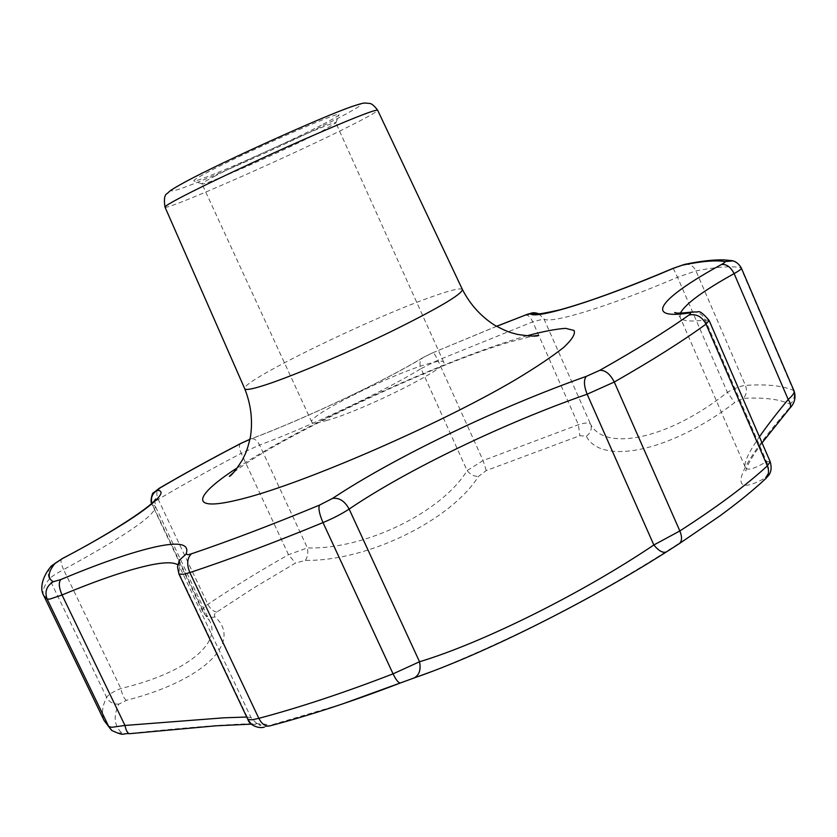 <?xml version="1.0" encoding="UTF-8"?>
<svg xmlns="http://www.w3.org/2000/svg" width="837" height="837" viewBox="0 0 837 837"><rect width="100%" height="100%" fill="white"/><g stroke="black" fill="none" stroke-linecap="round" stroke-linejoin="round"><path stroke-width="0.63" stroke-dasharray="4.18 3.14" d="M323.04 124.294C332.687 119.283 337.96 116.165 338.859 114.941C346.602 107.921 243.787 152.784 206.582 172.809C196.936 177.946 192.751 180.656 194.027 180.938C197.532 182.654 286.097 143.682 323.04 124.294M213.958 176.607C247.239 158.946 338.859 118.666 335.878 122.893L321.272 131.555C287.122 149.289 205.034 185.521 202.177 184.014L201.989 183.91C201.811 183.324 205.797 180.886 213.958 176.607M326.168 420.613C362.484 410.946 450.557 366.763 443.62 362.013C442.595 360.381 436.862 361.145 426.431 364.304C388.682 375.342 306.917 416.303 311.762 422.099C312.536 423.595 317.338 423.103 326.168 420.613M269.619 725.93L265.465 726.704C279.338 720.584 215.266 724.403 130.478 733.379C125.801 733.829 122.924 733.704 121.836 732.992C114.125 725.93 113.131 716.294 118.864 704.084L126.397 700.339C207.524 679.466 242.217 640.274 214.806 616.838L214.335 614.64L216.187 612.443L254.333 587.543L295.451 563.113L305.359 560.382C367.516 561.345 450.798 520.321 478.523 476.389L486.266 470.582L579.821 435.679L586.308 436.244C601.039 465.069 668.983 452.733 734.645 402.618L743.444 398.37C763.919 397.251 779.498 399.186 790.18 404.166C791.164 404.867 790.41 406.698 787.92 409.67C739.51 465.341 723.294 500.85 764.369 478.471C766.43 477.383 766.42 477.822 764.348 479.789C754.106 489.3 741.844 499.427 727.562 510.193L719.663 516.052C629.079 579.068 533.315 630.826 432.363 671.337M794.125 391.099L793.382 390.398C782.375 385.637 766.389 383.963 745.422 385.397C740.839 385.857 734.834 388.159 727.395 392.312C667.895 439.676 604.879 451.729 590.629 424.296C588.945 422.486 584.864 422.622 578.398 424.715L483.085 460.538L467.13 470.593C441.915 511.993 365.058 549.773 307.409 547.911L288.493 554.701C259.324 571.19 232.445 587.741 207.869 604.335C203.694 607.233 201.958 609.587 202.659 611.418L209.585 620.876C221.92 643.109 186.191 673.189 120.81 688.485C112.932 691.791 108.193 694.762 106.613 697.399C102.083 706.543 101.287 714.306 104.206 720.688M770.207 461.731L766.525 461.553C754.064 469.097 746.981 471.011 745.265 467.287L745.265 467.287C743.737 462.788 748.456 452.629 759.421 436.799M246.727 717.027L251.027 717.571L248.045 718.721L247.888 719.485M264.576 727.071L264.22 727.154C256.854 728.305 251.466 725.501 248.045 718.721L179.013 573.083L179.599 566.795L177.779 564.766M130.478 733.379L129.787 733.672M680.397 313.111L680.094 317.202C681.716 321.042 690.096 321.963 705.256 319.954L766.525 461.553C769.852 468.176 769.13 473.815 764.369 478.471M789.699 408.393L787.92 409.67M126.397 700.339C124.022 698.613 122.16 694.658 120.81 688.485L63.581 569.599C125.916 535.659 156.498 514.546 155.316 506.249L152.376 504.617L205.274 615.059L202.659 611.418L151.968 504.387C151.79 503.644 153.872 501.97 158.214 499.386C183.732 484.309 211.405 468.961 241.223 453.34L288.493 554.701L295.451 563.113M214.806 616.838C211.102 617.999 207.932 617.413 205.274 615.059L209.585 620.876L155.316 506.249L154.918 500.076M486.266 470.582L483.085 460.538L437.856 360.245L532.75 321.847L543.945 318.918C549.574 324.463 608.101 306.897 677.551 277.277L727.395 392.312L734.645 402.618M538.704 313.77L543.945 318.918L590.629 424.296C592.157 429.025 590.713 433.011 586.308 436.244M305.359 560.382C307.608 557.201 308.288 553.048 307.409 547.911L259.596 445.054C309.659 426.598 385.093 390.806 421.021 368.625L467.13 470.593C470.258 474.569 474.056 476.504 478.523 476.389M237.572 467.621C302.324 425.081 438.975 362.222 518.166 338.378L526.651 335.878M462.432 289.55C460.925 287.719 451.321 289.926 433.608 296.162C371.952 317.401 239.528 381.85 244.739 388.755M340.031 117.211C309.146 133.198 251.906 159.626 212.253 176.251C172.276 193.054 157.764 196.538 187.289 180.855C216.176 165.423 284.371 133.857 325.886 116.741C367.265 100.126 371.984 100.294 340.031 117.211M165.004 207.105C164.711 211.479 296.591 153.276 353.109 124.368C369.41 116.092 377.592 111.373 377.644 110.191M673.22 268.3L677.551 277.277L695.966 270.906C716.001 266.951 730.921 265.863 740.724 267.631L793.382 390.398C795.276 395.598 794.198 400.191 790.18 404.166M685.064 264.304C689.918 263.864 693.549 266.061 695.966 270.906L745.422 385.397C747.232 390.251 746.573 394.572 743.444 398.37M178.94 574.004L179.013 573.083C177.057 568.626 177.224 564.274 179.536 560.016M496.603 326.346L432.562 352.858L424.097 357.054C385.564 380.573 303.988 419.211 250.242 439.226L249.949 439.331M525.385 315.026C527.896 314.649 530.355 316.92 532.75 321.847L578.398 424.715L579.821 435.679M43.744 595.62C41.923 591.518 43.817 585.942 49.414 578.869L106.613 697.399C109.26 702.17 113.34 704.398 118.864 704.084M216.678 612.088C213.027 611.219 210.087 608.635 207.869 604.335L158.214 499.386C156.09 494.269 156.446 490.566 159.26 488.264M692.733 311.877C698.351 311.688 702.525 314.388 705.256 319.954L709.096 320.425M50.283 567.277C47.918 570.96 47.625 574.831 49.414 578.869C51.256 576.777 55.974 573.68 63.581 569.599C60.913 563.678 60.316 560.089 61.823 558.823M151.842 503.257L152.376 504.617L151.591 503.497M240.512 443.579C238.838 445.075 239.079 448.329 241.223 453.34L259.596 445.054C257.001 440.116 254.071 438.075 250.818 438.923L249.97 439.247M421.021 368.625L437.856 360.245C435.491 355.212 433.775 352.712 432.687 352.754L423.198 357.462C419.818 359.847 419.086 363.561 421.021 368.625M732.94 260.903L737.606 263.373L741.31 267.986M432.562 352.858L496.54 326.304M424.097 357.054L423.198 357.462C385.282 380.626 303.998 419.138 250.818 438.923L250.242 439.226M765.761 478.597L764.348 479.789M121.836 732.992L116.563 732.867L111.248 729.969M335.825 123.102L338.859 114.941M443.62 362.013L335.878 122.893M233.889 472.214C275.373 439.163 433.503 363.928 510.706 341.768L532.531 336.108M251.403 724.131L261.039 724.79C260.328 726.61 256.99 724.204 251.027 717.571L179.599 566.795L178.836 561.407M265.465 726.704L342.49 703.959M762.047 442.857C753.792 454.282 748.634 462.694 746.583 468.103L745.798 471.043L745.265 467.287L680.094 317.202L676.286 312.944M264.22 727.154L265.455 726.704M311.762 422.099L201.989 183.91M202.177 184.014L194.027 180.938"/><path stroke-width="1.26" d="M111.248 729.969L104.206 720.688L108.726 726.516L111.781 727.301L124.964 725.449L224.054 717.801L246.727 717.027M178.94 574.004L247.888 719.485L252.199 719.778L258.821 718.334C299.091 707.673 343.829 692.848 393.055 673.858L419.536 661.764C483.985 642.303 582.897 592.805 653.843 544.981L679.843 530.951C717.047 507.002 746.217 485.314 767.362 465.874L770.207 461.731L709.096 320.425L706.009 324.107C683.358 340.69 652.787 360.004 614.274 382.028L679.843 530.951C682.301 537.103 682.05 541.393 679.079 543.799L666.482 551.876C588.662 601.468 483.399 654.252 414.2 677.907L400.421 682.961C352.544 701.354 308.947 715.677 269.619 725.93C265.465 726.694 261.866 724.162 258.821 718.334L189.842 572.581L183.313 574.36L178.94 574.004L177.528 566.931L179.536 560.016L186.034 554.178L188.21 554.722L191.464 553.801C229.537 540.911 272.213 524.684 319.493 505.119L332.498 498.433C395.577 456.688 498.486 407.441 586.287 376.378L599.773 370.32C637.009 349.301 666.733 330.887 688.914 315.078C691.142 313.436 691.059 312.766 688.663 313.069C641.236 320.142 662.465 296.643 721.452 264.523C724.518 262.818 725.648 261.835 724.832 261.583C715.719 260.014 701.584 261.196 682.427 265.151L673.21 268.384C598.267 300.452 535.795 319.567 530.386 313.812L524.83 315.308L496.603 326.346M759.421 436.799C766.901 426.043 776.495 413.604 788.192 399.479C792.67 395.535 794.648 392.741 794.125 391.099L741.31 267.986C741.551 268.918 739.155 270.79 734.122 273.615C703.059 290.889 685.147 304.051 680.397 313.111M666.482 551.876C663.04 553.309 658.834 551.018 653.843 544.981L587.145 394.217C504.648 422.863 407.588 469.463 349.134 509.063L419.536 661.764C421.074 669.694 419.295 675.072 414.2 677.907M251.403 724.131L215.915 725.815L129.787 733.672C127.779 733.672 126.167 730.931 124.964 725.449L62.043 594.981L49.833 599.104L47.144 599.104C44.487 591.78 46.537 585.984 53.296 581.715L60.735 579.581C100.137 563.092 131.869 552.158 155.954 546.781C179.798 541.623 189.821 544.092 186.034 554.178M721.452 264.523C726.495 263.927 730.722 266.961 734.122 273.615L788.192 399.479C790.819 403.361 791.258 406.405 789.511 408.613L762.047 442.857M526.651 335.878C543.077 331.462 556.082 328.951 565.655 328.355L574.067 330.458C575.563 333.879 572.142 339.498 563.782 347.324C552.483 356.353 536.465 367.108 515.707 379.6C437.657 425.761 296.12 486.663 237.08 500.097C187.886 511.951 194.456 495.494 237.572 467.621M165.004 207.105C163.738 199.101 164.554 194.508 167.452 193.305C169.932 191.255 167.526 191.6 186.232 181.378C223.584 161.332 319.996 117.787 350.839 106.906C365.612 102.051 363.132 103.024 369.399 103.401C371.523 103.443 374.275 105.703 377.644 110.191C374.547 109.532 349.563 119.461 302.691 139.999C258.528 159.49 207.67 183.439 182.905 196.329C170.696 202.7 164.732 206.289 165.004 207.105L244.739 388.755C245.555 390.419 252.69 389.069 266.145 384.685C293.41 375.771 346.508 353.266 391.015 331.609C438.054 308.361 461.857 294.342 462.432 289.55C470.153 304.511 480.888 316.396 494.636 325.195C508.802 332.76 510.162 332.289 517.276 334.371C529.769 336.296 536.883 336.62 538.641 335.375L532.531 336.108M530.386 313.812L538.819 313.781C531.83 311.469 531.296 313.739 528.429 313.938L525.385 315.026M682.427 265.151L685.064 264.304M177.779 564.766C173.541 562.129 164.711 562.161 151.309 564.839C128.835 569.526 99.08 579.57 62.043 594.981C58.914 587.7 58.475 582.562 60.735 579.581M688.914 315.078C696.238 313.561 701.94 316.574 706.009 324.107L767.362 465.874C769.465 471.346 768.701 475.793 765.102 479.214C752.672 490.723 737.523 503.006 719.663 516.052L679.079 543.799M249.949 439.331L241.014 443.39C211.97 458.509 185.05 473.313 160.254 487.804L157.346 490.346C173.531 491.246 135.5 520.122 62.168 558.729L55.075 563.311C47.845 572.194 47.249 578.325 53.296 581.715M400.421 682.961C398.464 682.992 396.006 679.958 393.055 673.858L323.009 522.591C273.783 542.826 229.39 559.482 189.842 572.581C186.546 564.243 187.09 557.986 191.464 553.801M129.787 733.672C121.135 733.097 125.602 736.79 111.917 730.565L108.726 726.516L47.144 599.104L43.744 595.62L104.206 720.688M599.773 370.32C605.308 370.069 610.152 373.972 614.274 382.028L587.145 394.217C583.86 385.784 583.577 379.841 586.287 376.378M332.498 498.433C339.142 497.45 344.687 500.986 349.134 509.063C342.04 513.751 333.335 518.26 323.009 522.591C319.347 514.054 318.175 508.237 319.493 505.119M688.663 313.069L692.733 311.877M724.832 261.583L732.94 260.903M673.21 268.384L673.22 268.3C625.448 288.43 587.626 302.293 559.744 309.868C531.223 316.313 538.568 312.85 537.5 313.603L538.704 313.77M50.283 567.277L55.075 563.311M524.83 315.308L496.54 326.304M43.744 595.62C39.611 588.882 41.955 577.143 51.319 566L62.168 558.729M151.842 503.257C150.555 497.617 152.386 493.307 157.346 490.346M159.26 488.264L160.254 487.804M673.22 268.3L684.3 264.461C700.318 261.102 713.679 259.585 724.361 259.899L731.067 260.569C730.921 260.516 736.968 260.38 741.31 267.986M178.836 561.407L179.536 560.016M342.49 703.959L432.363 671.337M377.644 110.191L462.432 289.55M709.096 320.425C703.247 313.54 699.481 310.705 697.807 311.908L691.55 312.055C681.308 313.289 675.668 313.446 674.653 312.504L676.286 312.944M61.823 558.823C115.956 530.784 155.033 503.518 155.598 498.967L154.918 500.076M249.97 439.247L240.648 443.505C211.51 458.676 184.464 473.543 159.532 488.107L153.537 492.731C152.48 491.863 149.99 501.29 151.591 503.497M247.888 719.485C249.311 724.978 258.518 728.912 264.22 727.154M765.761 478.597L768.69 475.311C771.285 471.859 771.787 467.328 770.207 461.731M789.699 408.393C794.648 403.288 796.123 397.523 794.125 391.099M233.889 472.214L229.328 476.337C231.253 475.991 235.615 470.509 242.406 459.9C245.523 453.183 246.758 452.524 250.451 436.799C252.91 420.551 251.006 404.533 244.739 388.755"/></g></svg>
